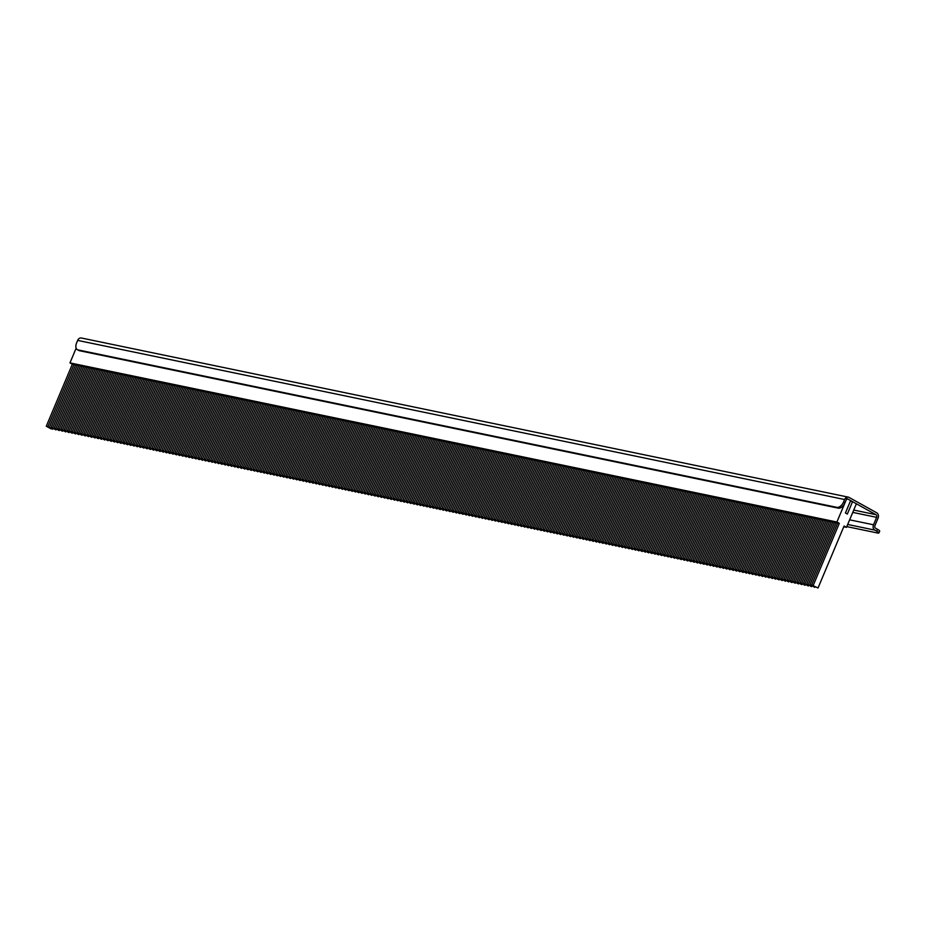 <?xml version="1.0" encoding="UTF-8"?>
<svg xmlns="http://www.w3.org/2000/svg" width="926" height="926" viewBox="0 0 926 926"><rect width="100%" height="100%" fill="white"/><g stroke="black" fill="none" stroke-linecap="round" stroke-linejoin="round"><path stroke-width="1.39" d="M875.984 514.682L848.251 499.253A2.037 1.609 101.7 0 0 846.028 500.318L844.987 502.795A6.795 4.04 119.1 0 1 838.319 508.154L836.884 507.355A6.795 4.04 -60.9 0 0 843.551 501.996L844.593 499.519A4.074 3.229 101.7 0 1 848.297 497.123A4.074 3.229 101.7 0 1 849.026 497.401L876.76 512.819A4.074 3.229 101.7 0 1 878.068 518.143L874.943 525.574A2.037 1.609 101.7 0 0 875.591 528.237L877.501 529.302A6.795 0.995 22.8 0 1 879.7 531.096L878.913 532.948A6.795 0.995 -157.2 0 0 876.725 531.165L874.804 530.1A4.074 3.229 101.7 0 1 873.507 524.776L876.633 517.345A2.037 1.609 101.7 0 0 875.984 514.682L853.737 510.064M836.884 507.355L78.073 349.924A6.795 4.04 -60.9 0 1 77.379 349.669A6.795 4.04 -60.9 0 1 76.615 342.875L77.657 340.398A4.074 3.229 -78.3 0 1 81.349 338.002L848.297 497.123M838.319 508.154L79.509 350.722A6.795 4.04 119.1 0 1 78.814 350.456L77.379 349.669M846.781 526.616L877.431 532.971A6.795 0.995 -157.2 0 0 878.913 532.948M818.028 587.998L811.616 585L818.028 587.998L844.084 526.003L846.48 527.334L856.376 503.779L852.557 501.649L847.336 514.046L845.426 512.981L850.635 500.584L846.815 498.454L836.907 522.021L839.303 523.34L72.355 364.219L69.971 362.899L76.152 348.176M852.557 501.649L850.381 501.197M836.907 522.021L69.971 362.899M846.48 527.334L843.76 526.778M813.248 585.336L839.303 523.34M52.713 429.213L46.3 426.215L51.08 428.877L52.898 428.75M46.3 426.215L72.355 364.219M811.616 585L837.671 523.005M809.984 584.665L814.764 587.327L809.984 584.665L836.051 522.669M808.363 584.329L834.419 522.333M806.731 583.993L811.512 586.644L806.731 583.993L832.787 521.998M805.099 583.646L831.166 521.662M803.479 583.311L808.259 585.973L803.479 583.311L829.534 521.315M801.847 582.975L827.902 520.979M800.214 582.639L804.995 585.301L800.214 582.639L826.281 520.644M798.582 582.304L824.649 520.308M796.962 581.956L801.742 584.619L796.962 581.956L823.017 519.972M795.33 581.621L821.397 519.625M793.698 581.285L798.478 583.947L793.698 581.285L819.765 519.289M792.077 580.949L818.133 518.954M790.445 580.614L795.226 583.264L790.445 580.614L816.5 518.618M788.813 580.278L814.88 518.282M787.193 579.931L791.973 582.593L787.193 579.931L813.248 517.947M785.561 579.595L811.616 517.599M783.928 579.259L788.709 581.922L783.928 579.259L809.995 517.264M782.308 578.924L808.363 516.928M780.676 578.588L785.456 581.239L780.676 578.588L806.731 516.592M779.044 578.241L805.111 516.257M777.423 577.905L782.204 580.567L777.423 577.905L803.479 515.909M775.791 577.569L801.847 515.574M774.159 577.234L778.94 579.896L774.159 577.234L800.226 515.238M772.539 576.898L798.594 514.902M770.907 576.551L775.687 579.213L770.907 576.551L796.962 514.567M769.274 576.215L795.341 514.219M767.654 575.879L772.434 578.542L767.654 575.879L793.709 513.884M766.022 575.544L792.077 513.548M764.39 575.208L769.17 577.87L764.39 575.208L790.457 513.212M762.769 574.872L788.825 512.877M761.137 574.525L765.918 577.187L761.137 574.525L787.193 512.541M759.505 574.189L785.572 512.194M757.885 573.854L762.665 576.516L757.885 573.854L783.94 511.858M756.253 573.518L782.308 511.522M754.621 573.182L759.401 575.833L754.621 573.182L780.687 511.187M753 572.835L779.055 510.851M751.368 572.5L756.148 575.162L751.368 572.5L777.423 510.504M749.736 572.164L775.803 510.168M748.115 571.828L752.896 574.49L748.115 571.828L774.171 509.832M746.483 571.492L772.539 509.497M744.851 571.145L749.632 573.807L744.851 571.145L770.918 509.161M743.219 570.81L769.286 508.814M741.599 570.474L746.379 573.136L741.599 570.474L767.654 508.478M739.967 570.138L766.033 508.142M738.335 569.803L743.115 572.465L738.335 569.803L764.401 507.807M736.714 569.467L762.769 507.471M735.082 569.12L739.862 571.782L735.082 569.12L761.137 507.135M733.45 568.784L759.517 506.788M731.829 568.448L736.61 571.111L731.829 568.448L757.885 506.453M730.197 568.113L756.253 506.117M728.565 567.777L733.346 570.428L728.565 567.777L754.632 505.781M726.945 567.43L753 505.446M725.313 567.094L730.093 569.756L725.313 567.094L751.368 505.098M723.681 566.758L749.747 504.763M722.06 566.423L726.841 569.085L722.06 566.423L748.115 504.427M720.428 566.087L746.483 504.091M718.796 565.74L723.576 568.402L718.796 565.74L744.863 503.756M717.175 565.404L743.231 503.408M715.543 565.068L720.324 567.731L715.543 565.068L741.599 503.073M713.911 564.733L739.978 502.737M712.291 564.397L717.071 567.059L712.291 564.397L738.346 502.401M710.659 564.061L736.714 502.066M709.027 563.714L713.807 566.376L709.027 563.714L735.094 501.73M707.406 563.378L733.461 501.383M705.774 563.043L710.555 565.705L705.774 563.043L731.829 501.047M704.142 562.707L730.209 500.711M702.521 562.371L707.302 565.022L702.521 562.371L728.577 500.376M700.889 562.024L726.945 500.04M699.257 561.688L704.038 564.351L699.257 561.688L725.324 499.693M697.637 561.353L723.692 499.357M696.005 561.017L700.785 563.679L696.005 561.017L722.06 499.021M694.373 560.681L720.44 498.686M692.752 560.334L697.533 562.996L692.752 560.334L718.808 498.35M691.12 559.999L717.175 498.003M689.488 559.663L694.268 562.325L689.488 559.663L715.555 497.667M687.856 559.327L713.923 497.331M686.235 558.991L691.016 561.654L686.235 558.991L712.291 496.996M684.603 558.656L710.67 496.66M682.971 558.309L687.752 560.971L682.971 558.309L709.038 496.324M681.351 557.973L707.406 495.977M679.719 557.637L684.499 560.299L679.719 557.637L705.774 495.641M678.087 557.302L704.154 495.306M676.466 556.966L681.247 559.617L676.466 556.966L702.521 494.97M674.834 556.619L700.889 494.634M673.202 556.283L677.982 558.945L673.202 556.283L699.269 494.287M671.582 555.947L697.637 493.952M669.949 555.612L674.73 558.274L669.949 555.612L696.005 493.616M668.317 555.276L694.384 493.28M666.697 554.929L671.477 557.591L666.697 554.929L692.752 492.945M665.065 554.593L691.12 492.597M663.433 554.257L668.213 556.92L663.433 554.257L689.5 492.262M661.812 553.922L687.868 491.926M660.18 553.586L664.961 556.248L660.18 553.586L686.235 491.59M658.548 553.25L684.615 491.255M656.928 552.903L661.708 555.565L656.928 552.903L682.983 490.919M655.295 552.567L681.351 490.572M653.663 552.232L658.444 554.894L653.663 552.232L679.73 490.236M652.043 551.896L678.098 489.9M650.411 551.56L655.191 554.211L650.411 551.56L676.466 489.565M648.779 551.213L674.846 489.229M647.158 550.877L651.939 553.54L647.158 550.877L673.214 488.882M645.526 550.542L671.582 488.546M643.894 550.206L648.675 552.868L643.894 550.206L669.961 488.21M642.274 549.87L668.329 487.875M640.642 549.535L645.422 552.185L640.642 549.535L666.697 487.539M639.009 549.187L665.076 487.192M637.389 548.852L642.169 551.514L637.389 548.852L663.444 486.856M635.757 548.516L661.812 486.52M634.125 548.18L638.905 550.843L634.125 548.18L660.192 486.185M632.493 547.845L658.56 485.849M630.872 547.497L635.653 550.16L630.872 547.497L656.928 485.513M629.24 547.162L655.307 485.166M627.608 546.826L632.4 549.488L627.608 546.826L653.675 484.83M625.988 546.49L652.043 484.495M624.356 546.155L629.136 548.805L624.356 546.155L650.411 484.159M622.723 545.808L648.79 483.823M621.103 545.472L625.883 548.134L621.103 545.472L647.158 483.476M619.471 545.136L645.526 483.14M617.839 544.801L622.619 547.463L617.839 544.801L643.906 482.805M616.218 544.465L642.274 482.469M614.586 544.129L619.367 546.78L614.586 544.129L640.642 482.133M612.954 543.782L639.021 481.798M611.334 543.446L616.114 546.109L611.334 543.446L637.389 481.451M609.702 543.111L635.757 481.115M608.069 542.775L612.85 545.437L608.069 542.775L634.136 480.779M606.449 542.439L632.504 480.444M604.817 542.092L609.597 544.754L604.817 542.092L630.872 480.108M603.185 541.756L629.252 479.761M601.564 541.421L606.345 544.083L601.564 541.421L627.62 479.425M599.932 541.085L625.988 479.089M598.3 540.749L603.081 543.4L598.3 540.749L624.367 478.754M596.68 540.402L622.735 478.418M595.048 540.066L599.828 542.729L595.048 540.066L621.103 478.071M593.416 539.731L619.482 477.735M591.795 539.395L596.575 542.057L591.795 539.395L617.85 477.399M590.163 539.059L616.218 477.064M588.531 538.724L593.311 541.374L588.531 538.724L614.598 476.728M586.91 538.376L612.966 476.392M585.278 538.041L590.059 540.703L585.278 538.041L611.334 476.045M583.646 537.705L609.713 475.709M582.026 537.369L586.806 540.032L582.026 537.369L608.081 475.374M580.394 537.034L606.449 475.038M578.762 536.686L583.542 539.349L578.762 536.686L604.828 474.702M577.13 536.351L603.196 474.355M575.509 536.015L580.289 538.677L575.509 536.015L601.564 474.019M573.877 535.679L599.944 473.684M572.245 535.344L577.037 537.994L572.245 535.344L598.312 473.348M570.624 534.996L596.68 473.012M568.992 534.661L573.773 537.323L568.992 534.661L595.048 472.665M567.36 534.325L593.427 472.329M565.74 533.989L570.52 536.652L565.74 533.989L591.795 471.994M564.108 533.654L590.163 471.658M562.476 533.318L567.256 535.969L562.476 533.318L588.542 471.322M560.855 532.971L586.91 470.987M559.223 532.635L564.003 535.297L559.223 532.635L585.278 470.639M557.591 532.3L583.658 470.304M555.97 531.964L560.751 534.626L555.97 531.964L582.026 469.968M554.338 531.628L580.394 469.632M552.706 531.281L557.487 533.943L552.706 531.281L578.773 469.297M551.086 530.945L577.141 468.95M549.454 530.61L554.234 533.272L549.454 530.61L575.509 468.614M547.822 530.274L573.889 468.278M546.201 529.938L550.982 532.589L546.201 529.938L572.256 467.943M544.569 529.591L570.624 467.607M542.937 529.255L547.717 531.918L542.937 529.255L569.004 467.26M541.316 528.92L567.372 466.924M539.684 528.584L544.465 531.246L539.684 528.584L565.74 466.588M538.052 528.248L564.119 466.253M536.432 527.913L541.212 530.563L536.432 527.913L562.487 465.917M534.8 527.565L560.855 465.581M533.168 527.23L537.948 529.892L533.168 527.23L559.235 465.234M531.547 526.894L557.602 464.898M529.915 526.558L534.696 529.221L529.915 526.558L555.97 464.563M528.283 526.223L554.35 464.227M526.663 525.875L531.443 528.538L526.663 525.875L552.718 463.891M525.03 525.54L551.086 463.544M523.398 525.204L528.179 527.866L523.398 525.204L549.465 463.208M521.766 524.868L547.833 462.873M520.146 524.533L524.926 527.183L520.146 524.533L546.201 462.537M518.514 524.185L544.581 462.201M516.882 523.85L521.674 526.512L516.882 523.85L542.949 461.854M515.261 523.514L541.316 461.518M513.629 523.178L518.41 525.841L513.629 523.178L539.684 461.183M511.997 522.843L538.064 460.847M510.376 522.507L515.157 525.158L510.376 522.507L536.432 460.511M508.744 522.16L534.8 460.176M507.112 521.824L511.893 524.486L507.112 521.824L533.179 459.828M505.492 521.488L531.547 459.493M503.86 521.153L508.64 523.815L503.86 521.153L529.915 459.157M502.228 520.817L528.295 458.821M500.607 520.47L505.388 523.132L500.607 520.47L526.663 458.486M498.975 520.134L525.03 458.139M497.343 519.799L502.123 522.461L497.343 519.799L523.41 457.803M495.723 519.463L521.778 457.467M494.09 519.127L498.871 521.778L494.09 519.127L520.146 457.131M492.458 518.78L518.525 456.796M490.838 518.444L495.618 521.106L490.838 518.444L516.893 456.449M489.206 518.109L515.261 456.113M487.574 517.773L492.354 520.435L487.574 517.773L513.641 455.777M485.953 517.437L512.009 455.442M484.321 517.102L489.102 519.752L484.321 517.102L510.376 455.106M482.689 516.754L508.756 454.77M481.069 516.419L485.849 519.081L481.069 516.419L507.124 454.423M479.436 516.083L505.492 454.087M477.804 515.747L482.585 518.41L477.804 515.747L503.871 453.752M476.184 515.412L502.239 453.416M474.552 515.064L479.332 517.727L474.552 515.064L500.607 453.08M472.92 514.729L498.987 452.733M471.299 514.393L476.08 517.055L471.299 514.393L497.355 452.397M469.667 514.057L495.723 452.062M468.035 513.722L472.816 516.372L468.035 513.722L494.102 451.726M466.403 513.374L492.47 451.39M464.783 513.039L469.563 515.701L464.783 513.039L490.838 451.043M463.15 512.703L489.217 450.707M461.518 512.367L466.31 515.03L461.518 512.367L487.585 450.372M459.898 512.032L485.953 450.036M458.266 511.696L463.046 514.347L458.266 511.696L484.321 449.7M456.634 511.349L482.701 449.365M455.013 511.013L459.794 513.675L455.013 511.013L481.069 449.017M453.381 510.677L479.436 448.682M451.749 510.342L456.53 513.004L451.749 510.342L477.816 448.346M450.129 510.006L476.184 448.01M448.497 509.659L453.277 512.321L448.497 509.659L474.552 447.675M446.864 509.323L472.931 447.327M445.244 508.987L450.024 511.65L445.244 508.987L471.299 446.992M443.612 508.652L469.667 446.656M441.98 508.316L446.76 510.967L441.98 508.316L468.047 446.32M440.359 507.98L466.415 445.985M438.727 507.633L443.508 510.295L438.727 507.633L464.783 445.637M437.095 507.298L463.162 445.302M435.475 506.962L440.255 509.624L435.475 506.962L461.53 444.966M433.843 506.626L459.898 444.63M432.21 506.29L436.991 508.941L432.21 506.29L458.277 444.295M430.59 505.943L456.645 443.959M428.958 505.608L433.738 508.27L428.958 505.608L455.013 443.612M427.326 505.272L453.393 443.276M425.705 504.936L430.486 507.598L425.705 504.936L451.761 442.941M424.073 504.601L450.129 442.605M422.441 504.253L427.222 506.916L422.441 504.253L448.508 442.269M420.821 503.918L446.876 441.922M419.189 503.582L423.969 506.244L419.189 503.582L445.244 441.586M417.557 503.246L443.623 441.251M415.936 502.911L420.717 505.573L415.936 502.911L441.991 440.915M414.304 502.575L440.359 440.579M412.672 502.228L417.452 504.89L412.672 502.228L438.739 440.244M411.051 501.892L437.107 439.896M409.419 501.556L414.2 504.219L409.419 501.556L435.475 439.561M407.787 501.221L433.854 439.225M406.155 500.885L410.947 503.536L406.155 500.885L432.222 438.889M404.535 500.538L430.59 438.554M402.903 500.202L407.683 502.864L402.903 500.202L428.97 438.206M401.271 499.866L427.337 437.871M399.65 499.531L404.43 502.193L399.65 499.531L425.705 437.535M398.018 499.195L424.073 437.199M396.386 498.848L401.166 501.51L396.386 498.848L422.453 436.864M394.765 498.512L420.821 436.516M393.133 498.176L397.914 500.839L393.133 498.176L419.189 436.181M391.501 497.841L417.568 435.845M389.881 497.505L394.661 500.167L389.881 497.505L415.936 435.509M388.249 497.169L414.304 435.174M386.617 496.822L391.397 499.484L386.617 496.822L412.683 434.838M384.996 496.486L411.051 434.491M383.364 496.151L388.144 498.813L383.364 496.151L409.419 434.155M381.732 495.815L407.799 433.819M380.111 495.479L384.892 498.13L380.111 495.479L406.167 433.484M378.479 495.132L404.535 433.148M376.847 494.797L381.628 497.459L376.847 494.797L402.914 432.801M375.227 494.461L401.282 432.465M373.595 494.125L378.375 496.787L373.595 494.125L399.65 432.129M371.963 493.79L398.03 431.794M370.342 493.442L375.123 496.105L370.342 493.442L396.397 431.458M368.71 493.107L394.765 431.111M367.078 492.771L371.858 495.433L367.078 492.771L393.145 430.775M365.457 492.435L391.513 430.44M363.825 492.1L368.606 494.762L363.825 492.1L389.881 430.104M362.193 491.764L388.26 429.768M360.573 491.417L365.353 494.079L360.573 491.417L386.628 429.433M358.941 491.081L384.996 429.085M357.309 490.745L362.089 493.408L357.309 490.745L383.376 428.75M355.688 490.41L381.743 428.414M354.056 490.074L358.837 492.725L354.056 490.074L380.111 428.078M352.424 489.727L378.491 427.743M350.792 489.391L355.584 492.053L350.792 489.391L376.859 427.395M349.171 489.055L375.227 427.06M347.539 488.72L352.32 491.382L347.539 488.72L373.606 426.724M345.907 488.384L371.974 426.388M344.287 488.037L349.067 490.699L344.287 488.037L370.342 426.053M342.655 487.701L368.71 425.705M341.023 487.365L345.803 490.028L341.023 487.365L367.09 425.37M339.402 487.03L365.457 425.034M337.77 486.694L342.551 489.356L337.77 486.694L363.825 424.698M336.138 486.358L362.205 424.363M334.517 486.011L339.298 488.673L334.517 486.011L360.573 424.027M332.885 485.675L358.941 423.68M331.253 485.34L336.034 488.002L331.253 485.34L357.32 423.344M329.633 485.004L355.688 423.008M328.001 484.668L332.781 487.319L328.001 484.668L354.056 422.673M326.369 484.321L352.436 422.337M324.748 483.985L329.529 486.648L324.748 483.985L350.804 421.99M323.116 483.65L349.171 421.654M321.484 483.314L326.265 485.976L321.484 483.314L347.551 421.318M319.864 482.978L345.919 420.983M318.231 482.631L323.012 485.293L318.231 482.631L344.287 420.647M316.599 482.296L342.666 420.3M314.979 481.96L319.759 484.622L314.979 481.96L341.034 419.964M313.347 481.624L339.402 419.628M311.715 481.288L316.495 483.951L311.715 481.288L337.782 419.293M310.094 480.953L336.15 418.957M308.462 480.606L313.243 483.268L308.462 480.606L334.517 418.621M306.83 480.27L332.897 418.274M305.21 479.934L309.99 482.596L305.21 479.934L331.265 417.939M303.578 479.599L329.633 417.603M301.945 479.263L306.726 481.914L301.945 479.263L328.012 417.267M300.325 478.916L326.38 416.931M298.693 478.58L303.473 481.242L298.693 478.58L324.748 416.584M297.061 478.244L323.128 416.249M295.429 477.909L300.221 480.571L295.429 477.909L321.496 415.913M293.808 477.573L319.864 415.577M292.176 477.226L296.957 479.888L292.176 477.226L318.243 415.242M290.544 476.89L316.611 414.894M288.924 476.554L293.704 479.217L288.924 476.554L314.979 414.559M287.291 476.219L313.347 414.223M285.659 475.883L290.44 478.545L285.659 475.883L311.726 413.887M284.039 475.547L310.094 413.552M282.407 475.2L287.187 477.862L282.407 475.2L308.462 413.216M280.775 474.864L306.842 412.869M279.154 474.529L283.935 477.191L279.154 474.529L305.21 412.533M277.522 474.193L303.578 412.197M275.89 473.857L280.671 476.508L275.89 473.857L301.957 411.862M274.27 473.51L300.325 411.526M272.638 473.174L277.418 475.837L272.638 473.174L298.693 411.179M271.005 472.839L297.072 410.843M269.385 472.503L274.165 475.165L269.385 472.503L295.44 410.507M267.753 472.167L293.808 410.172M266.121 471.832L270.901 474.482L266.121 471.832L292.188 409.836M264.5 471.484L290.556 409.489M262.868 471.149L267.649 473.811L262.868 471.149L288.924 409.153M261.236 470.813L287.303 408.817M259.616 470.477L264.396 473.14L259.616 470.477L285.671 408.482M257.984 470.142L284.039 408.146M256.352 469.795L261.132 472.457L256.352 469.795L282.418 407.81M254.731 469.459L280.786 407.463M253.099 469.123L257.879 471.785L253.099 469.123L279.154 407.127M251.467 468.787L277.534 406.792M249.846 468.452L254.627 471.102L249.846 468.452L275.902 406.456M248.214 468.105L274.27 406.12M246.582 467.769L251.363 470.431L246.582 467.769L272.649 405.773M244.962 467.433L271.017 405.438M243.33 467.098L248.11 469.76L243.33 467.098L269.385 405.102M241.698 466.762L267.764 404.766M240.066 466.426L244.858 469.077L240.066 466.426L266.132 404.43M238.445 466.079L264.5 404.095M236.813 465.743L241.593 468.406L236.813 465.743L262.88 403.748M235.181 465.408L261.248 403.412M233.56 465.072L238.341 467.734L233.56 465.072L259.616 403.076M231.928 464.736L257.984 402.741M230.296 464.389L235.077 467.051L230.296 464.389L256.363 402.405M228.676 464.053L254.731 402.058M227.044 463.718L231.824 466.38L227.044 463.718L253.099 401.722M225.412 463.382L251.478 401.386M223.791 463.046L228.572 465.697L223.791 463.046L249.846 401.051M222.159 462.699L248.214 400.715M220.527 462.363L225.307 465.026L220.527 462.363L246.594 400.368M218.906 462.028L244.962 400.032M217.274 461.692L222.055 464.354L217.274 461.692L243.33 399.696M215.642 461.356L241.709 399.361M214.022 461.021L218.802 463.671L214.022 461.021L240.077 399.025M212.39 460.673L238.445 398.689M210.758 460.338L215.538 463L210.758 460.338L236.825 398.342M209.137 460.002L235.192 398.006M207.505 459.666L212.286 462.329L207.505 459.666L233.56 397.671M205.873 459.331L231.94 397.335M204.252 458.983L209.033 461.646L204.252 458.983L230.308 396.999M202.62 458.648L228.676 396.652M200.988 458.312L205.769 460.974L200.988 458.312L227.055 396.316M199.368 457.976L225.423 395.981M197.736 457.641L202.516 460.291L197.736 457.641L223.791 395.645M196.104 457.294L222.171 395.309M194.483 456.958L199.264 459.62L194.483 456.958L220.538 394.962M192.851 456.622L218.906 394.626M191.219 456.286L195.999 458.949L191.219 456.286L217.286 394.291M189.599 455.951L215.654 393.955M187.966 455.615L192.747 458.266L187.966 455.615L214.022 393.619M186.334 455.268L212.401 393.284M184.702 454.932L189.494 457.594L184.702 454.932L210.769 392.937M183.082 454.597L209.137 392.601M181.45 454.261L186.23 456.923L181.45 454.261L207.517 392.265M179.818 453.925L205.885 391.93M178.197 453.578L182.978 456.24L178.197 453.578L204.252 391.594M176.565 453.242L202.62 391.247M174.933 452.907L179.713 455.569L174.933 452.907L201 390.911M173.312 452.571L199.368 390.575M171.68 452.235L176.461 454.886L171.68 452.235L197.736 390.24M170.048 451.888L196.115 389.904M168.428 451.552L173.208 454.215L168.428 451.552L194.483 389.557M166.796 451.217L192.851 389.221M165.164 450.881L169.944 453.543L165.164 450.881L191.231 388.885M163.543 450.545L189.599 388.55M161.911 450.21L166.692 452.86L161.911 450.21L187.966 388.214M160.279 449.862L186.346 387.878M158.659 449.527L163.439 452.189L158.659 449.527L184.714 387.531M157.026 449.191L183.082 387.195M155.394 448.855L160.175 451.518L155.394 448.855L181.461 386.86M153.774 448.52L179.829 386.524M152.142 448.172L156.922 450.835L152.142 448.172L178.197 386.188M150.51 447.837L176.577 385.841M148.889 447.501L153.67 450.163L148.889 447.501L174.945 385.505M147.257 447.165L173.312 385.17M145.625 446.83L150.406 449.48L145.625 446.83L171.692 384.834M144.005 446.482L170.06 384.498M142.373 446.147L147.153 448.809L142.373 446.147L168.428 384.151M140.74 445.811L166.807 383.815M139.12 445.475L143.9 448.138L139.12 445.475L165.175 383.48M137.488 445.14L163.543 383.144M135.856 444.804L140.636 447.455L135.856 444.804L161.923 382.808M134.235 444.457L160.291 382.473M132.603 444.121L137.384 446.783L132.603 444.121L158.659 382.125M130.971 443.785L157.038 381.79M129.339 443.45L134.131 446.112L129.339 443.45L155.406 381.454M127.719 443.114L153.774 381.118M126.086 442.767L130.867 445.429L126.086 442.767L152.153 380.783M124.454 442.431L150.521 380.436M122.834 442.096L127.614 444.758L122.834 442.096L148.889 380.1M121.202 441.76L147.257 379.764M119.57 441.424L124.35 444.075L119.57 441.424L145.637 379.428M117.949 441.077L144.005 379.093M116.317 440.741L121.098 443.404L116.317 440.741L142.373 378.746M114.685 440.406L140.752 378.41M113.065 440.07L117.845 442.732L113.065 440.07L139.12 378.074M111.433 439.734L137.488 377.739M109.8 439.399L114.581 442.049L109.8 439.399L135.867 377.403M108.18 439.051L134.235 377.067M106.548 438.716L111.328 441.378L106.548 438.716L132.603 376.72M104.916 438.38L130.983 376.384M103.295 438.044L108.076 440.707L103.295 438.044L129.351 376.049M101.663 437.709L127.719 375.713M100.031 437.361L104.812 440.024L100.031 437.361L126.098 375.377M98.411 437.026L124.466 375.03M96.779 436.69L101.559 439.352L96.779 436.69L122.834 374.694M95.147 436.354L121.213 374.359M93.526 436.019L98.306 438.669L93.526 436.019L119.581 374.023M91.894 435.671L117.949 373.687M90.262 435.336L95.042 437.998L90.262 435.336L116.329 373.34M88.641 435L114.697 373.004M87.009 434.664L91.79 437.327L87.009 434.664L113.065 372.669M85.377 434.329L111.444 372.333M83.757 433.993L88.537 436.644L83.757 433.993L109.812 371.997M82.125 433.646L108.18 371.662M80.493 433.31L85.273 435.972L80.493 433.31L106.559 371.314M78.872 432.974L104.927 370.979M77.24 432.639L82.02 435.301L77.24 432.639L103.295 370.643M75.608 432.303L101.675 370.307M73.976 431.956L78.768 434.618L73.976 431.956L100.043 369.972M72.355 431.62L98.411 369.624M70.723 431.285L75.504 433.947L70.723 431.285L96.79 369.289M69.091 430.949L95.158 368.953M67.471 430.613L72.251 433.264L67.471 430.613L93.526 368.617M65.839 430.277L91.894 368.282M64.207 429.93L68.987 432.592L64.207 429.93L90.273 367.935M62.586 429.595L88.641 367.599M60.954 429.259L65.734 431.921L60.954 429.259L87.009 367.263M59.322 428.923L85.389 366.928M57.701 428.588L62.482 431.238L57.701 428.588L83.757 366.592M56.069 428.24L82.125 366.256M54.437 427.905L59.218 430.567L54.437 427.905L80.504 365.909M52.817 427.569L78.872 365.573M47.932 426.55L73.987 364.566M51.185 427.233L55.965 429.895L51.185 427.233L77.24 365.238M49.553 426.898L75.619 364.902M849.628 519.833L873.507 524.776M852.753 512.391L876.633 517.345M844.593 499.519L77.657 340.398M843.551 501.996L844.987 502.795M78.073 349.924L79.509 350.722M847.684 524.463L874.804 530.1M876.725 531.165L877.501 529.302"/></g></svg>
